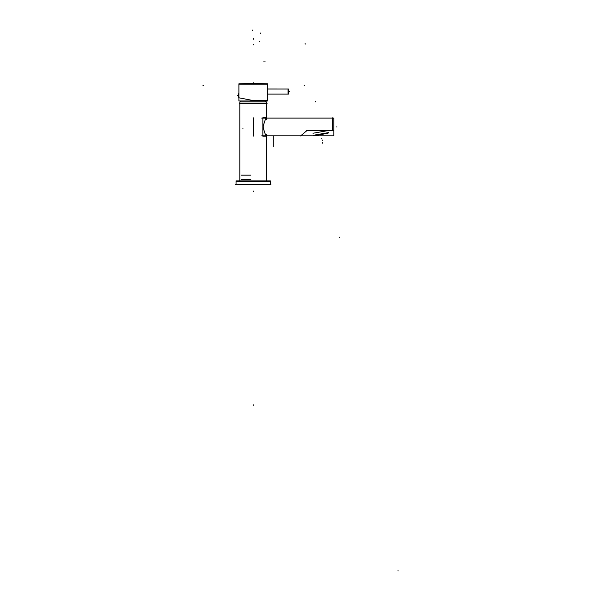 <?xml version="1.0" encoding="UTF-8"?>
<svg xmlns="http://www.w3.org/2000/svg" width="601" height="601" viewBox="0 0 601 601"><rect width="100%" height="100%" fill="white"/><g stroke="black" fill="none" stroke-linecap="round" stroke-linejoin="round"><path stroke-width="0.9" d="M266.506 103.5L266.506 119.351L266.506 103.5M266.506 134.571L266.506 180.871L266.506 134.571M239.867 103.5L239.867 180.871L239.867 103.5M266.506 135.841L300.673 135.841L266.506 135.841C265.657 135.608 264.523 132.641 263.11 126.954C264.53 121.267 265.665 118.314 266.506 118.081L332.466 118.081L266.506 118.081C265.665 118.314 264.53 121.267 263.11 126.954C264.523 132.641 265.657 135.608 266.506 135.841M327.898 132.738L314.158 135.157L327.898 132.738M270.345 184.169L270.345 181.51L236.028 181.51L270.345 181.51L270.345 184.169M236.028 184.169L236.028 181.51L236.028 184.169M269.646 180.878A0.631 0.631 90 0 1 270.337 181.562L269.706 180.871A0.631 0.631 0 0 1 270.337 181.449L270.345 184.229L236.028 184.229L236.028 181.449L270.345 181.449L270.345 184.229L270.345 181.449A0.631 0.631 0 0 0 269.706 180.871L269.646 180.878A0.631 0.631 90 0 1 270.307 181.562M236.028 181.51L236.666 180.871A0.631 0.631 0 0 0 236.035 181.449L236.028 184.229L236.028 181.449A0.631 0.631 0 0 1 236.666 180.871A0.631 0.631 90 0 0 236.065 181.562M268.061 184.229L238.281 184.229M265.815 101.952A19.405 19.405 0 0 0 265.514 100.976L265.815 101.952A19.405 19.405 0 0 0 265.514 100.976L265.815 101.952M240.558 101.952A19.405 19.405 0 0 1 240.858 100.976A19.405 19.405 0 0 0 240.558 101.952A19.405 19.405 0 0 1 240.858 100.976A19.405 19.405 0 0 0 240.558 101.952L240.858 100.976L240.558 101.952M239.529 83.809A321.235 321.235 0 0 1 253.186 83.516A321.235 320.603 90 0 0 239.551 83.809A321.235 321.235 0 0 1 266.844 83.809A321.235 321.235 0 0 0 253.186 83.516A321.235 320.603 90 0 1 266.821 83.809M267.513 94.139L267.46 84.14L238.92 84.14L267.46 84.14L267.46 89.008L288.067 89.038L267.513 89.038L267.46 94.139L267.46 89.008L288.495 89.038L288.495 94.109L267.513 94.109L288.067 94.109L288.067 89.038L288.067 94.109L267.513 94.109L288.495 94.109L267.513 94.109M267.513 89.038L288.495 89.038L267.513 89.038L267.46 83.809L267.46 89.038L267.46 83.809L238.92 83.809L238.92 100.976L267.46 100.976L267.43 83.809L267.46 89.038L288.495 89.046L267.513 89.046M238.92 93.478L238.8 97.061L238.8 93.44A3.17 3.17 0 0 0 238.281 95.251A3.17 3.17 0 0 1 238.8 93.44L238.281 95.176A3.17 3.163 0 0 1 238.822 93.41L238.281 95.326A3.17 3.163 -0 0 0 238.822 97.092L238.822 93.41M238.822 97.077L238.913 93.486M238.8 97.061A3.17 3.17 0 0 1 238.281 95.326A3.17 3.17 0 0 0 238.822 97.092L238.281 95.326A3.17 3.17 0 0 0 238.822 97.092L238.281 95.326A3.17 3.17 0 0 0 238.8 97.061L238.8 97.054M239.897 180.871L239.867 101.952L266.506 101.952L266.476 119.396M239.333 103.5L267.039 103.5M266.476 134.526L266.476 180.871M241.271 179.669L250.835 179.669M241.271 175.161L250.835 175.161M328.319 130.545L313.016 133.242M332.969 130.455L306.585 130.455M261.728 118.104L333.848 118.104L333.848 135.841L261.728 135.841M266.506 136.202L262.847 136.202L262.847 117.728L266.506 117.728M332.466 130.702L332.466 117.834M307.224 130.342L300.545 135.954M328.154 133.121L314.053 135.608M313.512 135.263L328.544 132.611M314.353 135.563L327.861 133.182M313.549 135.368L328.544 132.723M314.849 135.608L327.402 133.392M271.028 184.169L235.344 184.169M270.367 180.871L236.005 180.871M237.688 184.484L268.685 184.484M265.492 100.976A19.405 19.367 90 0 1 265.792 101.952M240.881 100.976A19.405 19.367 90 0 0 240.58 101.952M238.943 83.809L238.943 100.976L238.92 83.809M238.62 97.73L253.892 100.698M253.321 100.645L267.73 100.645M238.92 93.403L238.92 97.099M239.867 101.952L239.867 180.871L239.867 101.952M273.282 135.954L273.282 146.832M315.262 101.238L315.375 101.862L315.262 101.238M336.996 126.961L336.365 126.961L336.996 126.961M333.848 118.081L264.282 118.081L333.848 118.081M253.186 136.202L253.186 117.728M321.79 138.275L321.903 138.899L321.79 138.275M322.061 139.808L322.174 140.431L322.061 139.808M322.662 143.196L322.549 142.572L322.662 143.196M339.34 237.793L339.234 237.17L339.34 237.793M397.975 570.326L398.087 570.95L397.975 570.326M305.195 44.143L305.083 43.52L305.195 44.143M253.186 191.561L253.186 190.923L253.186 191.561M252.39 30.05L252.39 30.681M242.917 128.231L242.917 128.869L242.917 128.231M260.331 33.017L260.331 33.656M253.487 38.539L253.487 39.178M259.226 41.108L259.226 41.739M266.844 83.809A321.235 321.235 0 0 0 253.186 83.516A321.235 321.235 0 0 1 266.844 83.809M253.186 404.751L253.186 405.39L253.186 404.751M253.186 82.66L253.186 83.299L253.186 82.66M267.46 89.046L267.46 100.976L267.46 89.046M237.38 95.251L238.011 95.251L237.38 95.251M304.662 85.74L304.031 85.74M253.186 44.279L253.186 44.917M265.011 61.197L265.011 61.828M202.913 85.74L203.551 85.74M263.967 61.197L263.967 61.828M289.652 91.577L289.021 91.577L289.652 91.577M270.337 181.562L269.706 180.871M236.035 181.562L236.666 180.871M267.43 83.832L238.943 83.832L267.43 83.832"/></g></svg>
